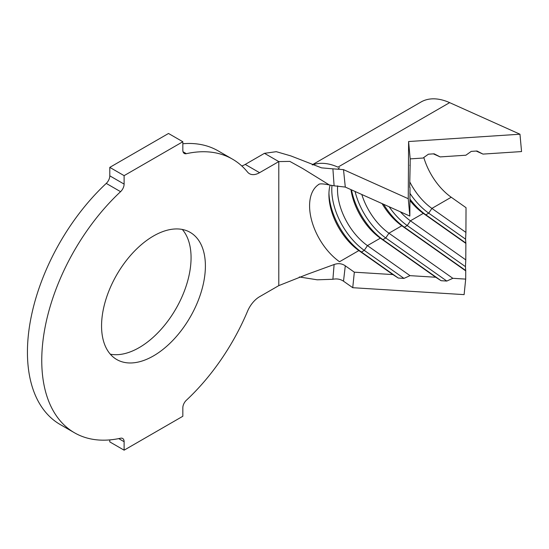 <?xml version="1.0" encoding="UTF-8"?>
<svg xmlns="http://www.w3.org/2000/svg" width="549" height="549" viewBox="0 0 549 549"><rect width="100%" height="100%" fill="white"/><g stroke="black" fill="none" stroke-linecap="round" stroke-linejoin="round"><path stroke-width="0.82" d="M153.473 355.903A73.422 42.39 120 0 0 201.442 291.203A73.422 42.39 120 0 0 190.187 232.371A73.422 42.39 120 0 0 153.473 236.008A73.422 42.39 120 0 0 105.511 300.708A73.422 42.39 120 0 0 116.765 359.54A73.422 42.39 120 0 0 153.473 355.903M110.308 354.187A73.422 42.39 120 0 0 139.151 347.634A73.422 42.39 120 0 0 184.938 289.508A73.422 42.39 120 0 0 182.316 229.455M482.996 154.097L476.971 151.002L471.262 151.38L465.868 155.223L440.161 156.911L434.135 153.816L428.426 154.194L423.032 158.037L410.178 158.887L408.6 141.532L519.972 134.217L521.55 151.565L482.996 154.097L476.216 151.05M433.381 153.871L440.161 156.911M451.237 197.242L431.898 208.407L465.916 232.405L466.032 207.687L451.237 197.242A47.598 27.477 60 0 1 423.801 157.488M409.931 200.495A47.598 27.477 60 0 0 423.306 213.369L425.852 214.817L428.721 213.163L431.898 208.407A47.598 27.477 60 0 1 410.041 182.419M382.07 203.59A47.598 27.477 60 0 0 401.827 225.769L404.373 227.217L407.234 225.564L410.419 220.808L465.785 259.876L465.868 243.399L423.306 213.369L410.419 220.808A47.598 27.477 60 0 1 400.31 211.784M410.178 158.887L410.137 165.482L409.801 165.331M350.955 189.625A47.598 27.477 60 0 0 380.34 238.17L382.886 239.625L385.755 237.971L388.932 233.208L452.843 278.309L465.696 279.105L465.73 270.87L401.827 225.769L388.932 233.208A47.598 27.477 60 0 1 361.812 194.497M410.137 165.482L409.671 187.319M330.086 185.185A47.598 27.477 60 0 0 328.92 194.662A47.598 27.477 60 0 0 358.861 250.577L361.407 252.025L364.268 250.371L367.453 245.616L410.007 275.646L435.707 277.245L380.34 238.17L367.453 245.616A47.598 27.477 60 0 1 337.69 185.837M410.007 187.47L409.835 216.059L408.257 198.711L343.509 169.634L345.294 187.079L409.835 216.059M345.294 187.079L334.108 185.816L332.9 168.845L321.542 167.857L290.846 155.909L276.305 151.682L264.467 153.322L245.245 164.419L259.567 172.688A20.251 11.694 -60 0 1 249.445 173.69A20.251 11.694 -60 0 1 247.517 172.036A157.982 91.209 120 0 0 232.467 159.135A157.982 91.209 120 0 0 186.372 153.686A7.089 4.09 -60 0 1 184.299 153.446A7.089 4.09 -60 0 1 182.831 150.2L182.831 141.745L168.509 133.476L109.793 167.376L109.793 175.831L124.115 184.1A7.089 4.09 -60 0 1 120.574 191.676A157.982 91.209 120 0 0 74.479 432.777A157.982 91.209 120 0 0 120.574 438.226A7.089 4.09 -60 0 1 122.647 438.466A7.089 4.09 -60 0 1 124.115 441.712L124.115 450.173L109.793 441.904L109.793 439.9M124.115 450.173L182.831 416.266L182.831 407.811A7.089 4.09 -60 0 1 186.372 400.242A157.982 91.209 120 0 0 247.517 311.29A20.251 11.694 -60 0 1 259.567 296.721L278.789 285.624L307.557 274.205L334.108 264.522C338.246 263.074 341.972 263.499 345.28 265.805L354.325 272.18L392.878 274.582L398.272 278.041L403.982 278.391L410.007 275.646M318.928 184.347A47.598 27.477 60 0 0 311.606 220.259A47.598 27.477 60 0 0 339.522 261.736L358.861 250.577L392.878 274.582M278.789 285.624L278.789 161.591L259.567 172.688M232.467 159.135L218.145 150.872A157.982 91.209 120 0 0 182.831 143.742M182.831 141.745L124.115 175.646L109.793 167.376M124.115 175.646L124.115 184.1M120.574 191.676L106.252 183.407A157.982 91.209 120 0 0 60.157 424.507L74.479 432.777M106.252 183.407A7.089 4.09 120 0 0 109.793 175.831M241.745 165.935A20.251 11.694 120 0 0 245.245 164.419M264.467 153.322L278.789 161.591L289.845 161.399L302.835 168.598L329.345 184.965L334.108 185.816M332.9 168.845L343.509 169.634M345.294 265.812L343.509 281.191C340.421 279.118 336.887 278.487 332.9 279.269L317.247 279.812L299.308 276.964M332.9 279.269L334.108 264.522M343.509 281.191L352.739 287.703L464.111 294.628L465.696 279.105M354.325 272.18L352.739 287.703M519.972 134.217L449.652 102.642A67.85 39.178 -120 0 0 421.028 101.997L312.237 164.81M408.6 141.532L408.257 198.711M403.982 278.391L364.268 250.371A51.647 29.818 60 0 1 331.967 185.61M398.272 278.041L361.407 252.025A51.647 29.818 60 0 1 328.947 193.063M338.287 168.564A51.647 29.818 60 0 1 339.618 167.713M435.707 277.245L441.108 280.704L446.817 281.061L385.755 237.971A51.647 29.818 60 0 1 355.079 191.471M441.108 280.704L382.886 239.625A51.647 29.818 60 0 1 351.504 189.865M446.817 281.061L452.843 278.309M465.73 270.87L465.449 266.642L407.234 225.564A51.647 29.818 60 0 1 389.152 206.774M465.435 270.307L404.373 227.217A51.647 29.818 60 0 1 383.614 204.283M465.449 266.642L465.785 259.876M465.868 243.399L465.586 239.179L428.721 213.163A51.647 29.818 60 0 1 409.808 193.145M465.566 242.836L425.852 214.817A51.647 29.818 60 0 1 409.938 199.04M465.586 239.179L465.916 232.405M183.057 151.778L186.372 153.686M124.115 441.712L118.742 438.61M449.652 102.642L337.944 167.136A67.85 39.178 -120 0 0 312.587 164.94M318.688 184.43C319.724 183.538 323.272 183.716 329.345 184.965"/></g></svg>
